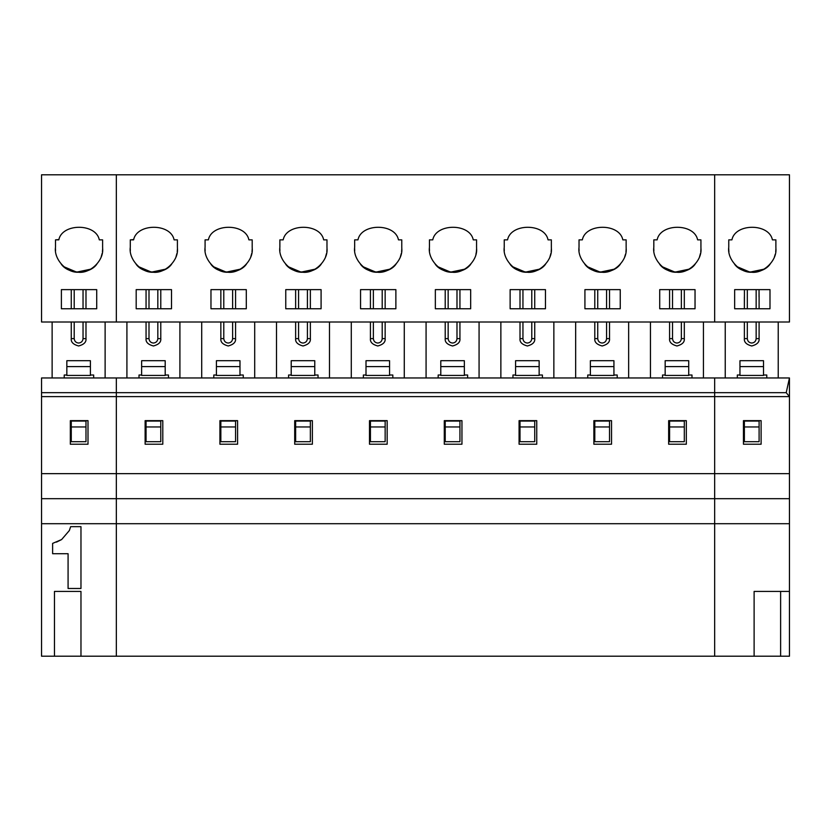 <?xml version="1.0" encoding="UTF-8"?>
<svg xmlns="http://www.w3.org/2000/svg" width="831" height="831" viewBox="0 0 831 831"><rect width="100%" height="100%" fill="white"/><g stroke="black" fill="none" stroke-linecap="round" stroke-linejoin="round"><path stroke-width="1.25" d="M74.208 338.622C74.489 341.292 75.964 342.767 78.623 343.047C75.964 342.767 74.489 341.292 74.208 338.622L71.269 338.622C70.843 342.112 73.305 344.564 78.623 345.987C83.952 344.564 86.403 342.112 85.988 338.622L83.038 338.622C82.757 341.292 81.293 342.767 78.623 343.047C81.293 342.767 82.757 341.292 83.038 338.622L83.038 322.013L83.038 338.622L85.988 338.622L85.988 322.013L85.988 338.622C86.403 342.112 83.952 344.564 78.623 345.987C73.305 344.564 70.843 342.112 71.269 338.622L74.208 338.622L74.208 322.013L74.208 338.622M102.66 248.656L102.608 247.223L102.66 248.656C103.782 260.55 90.195 273.731 78.343 272.236C90.195 273.731 103.782 260.55 102.66 248.656L102.442 251.835M41.55 656.21L41.55 377.96L41.55 392.679L116.34 392.679L116.34 377.96L41.55 377.96L116.34 377.96L116.34 392.679L41.55 392.679L41.55 473.649L116.34 473.649L116.34 396.626L41.55 396.626L116.34 396.626L116.34 473.649L41.55 473.649L41.55 656.21L54.462 656.21L41.55 656.21M116.34 656.21L54.462 656.21L54.462 591.433L80.971 591.433L80.971 656.21L80.971 591.433L54.462 591.433L54.462 656.21L116.34 656.21L116.34 523.707L41.55 523.707L116.34 523.707L116.34 498.683L41.55 498.683L116.34 498.683L116.34 473.649L116.34 656.21L116.34 377.96L116.34 392.679L714.66 392.679L714.66 377.96L714.66 392.679L786.219 392.679L789.45 396.626L789.45 377.96L786.219 392.679L789.45 377.96L714.66 377.96L789.45 377.96L789.45 396.626L786.219 392.679L714.66 392.679L714.66 396.626L714.66 377.96L116.34 377.96L714.66 377.96L714.66 392.679L116.34 392.679L116.34 473.649L714.66 473.649L714.66 396.626L789.45 396.626L789.45 473.649L714.66 473.649L714.66 498.683L714.66 473.649L789.45 473.649L789.45 498.683L789.45 396.626L714.66 396.626L714.66 473.649L714.66 396.626L116.34 396.626L714.66 396.626L714.66 473.649L116.34 473.649L116.34 656.21L714.66 656.21L714.66 498.683L789.45 498.683L714.66 498.683L714.66 523.707L789.45 523.707L789.45 498.683L789.45 523.707L714.66 523.707L714.66 656.21L780.621 656.21L780.621 591.433L754.112 591.433L754.112 656.21L754.112 591.433L789.45 591.433L789.45 523.707L789.45 591.433L780.621 591.433L780.621 656.21L789.45 656.21L789.45 591.433L789.45 656.21L116.34 656.21M88.003 420.652L88.003 444.211L70.334 444.211L70.334 420.652L88.003 420.652L70.334 420.652L70.334 444.211L88.003 444.211L88.003 420.652M96.718 289.624L61.39 289.624L61.39 308.758L96.718 308.758L96.718 289.624L96.718 308.758L61.39 308.758L61.39 289.624L96.718 289.624M61.297 264.196C68.578 274.635 89.54 274.635 96.812 264.196M116.34 322.013L41.55 322.013L41.55 174.79L116.34 174.79L41.55 174.79L41.55 322.013L116.34 322.013L116.34 174.79L116.34 322.013L116.34 174.79L714.66 174.79L714.66 322.013L714.66 174.79L789.45 174.79L789.45 322.013L714.66 322.013L789.45 322.013L789.45 174.79L116.34 174.79L116.34 322.013L714.66 322.013L116.34 322.013M58.928 239.567L55.5 239.858L55.5 247.223C53.651 259.033 66.418 273.004 78.343 272.236C66.418 273.004 53.651 259.033 55.5 247.223L55.5 239.858L58.793 239.858C62.076 223.092 96.032 223.092 99.315 239.858L102.608 239.858L102.608 247.223L102.608 239.858L99.315 239.858C96.032 223.092 62.076 223.092 58.793 239.858L58.928 239.567M101.247 256.686L102.182 253.351M90.693 269.182L76.67 272.132L63.862 266.709M55.459 248.417L55.552 250.754M71.269 289.624L71.269 308.758L71.269 289.624M71.269 322.013L71.269 338.622L71.269 322.013M74.208 308.758L74.208 289.624L74.208 308.758M83.038 308.758L83.038 289.624L83.038 308.758M85.988 308.758L85.988 289.624L85.988 308.758M52.124 377.96L52.124 322.013L52.124 377.96M105.122 322.013L105.122 377.96L105.122 322.013M85.988 426.957L71.269 426.957L71.269 441.687L85.988 441.687L85.988 421.068L71.269 421.068L71.269 426.957L71.269 421.068L85.988 421.068L85.988 441.687L71.269 441.687L71.269 426.957L85.988 426.957M90.402 366.596L66.844 366.596L66.844 375.435L90.402 375.435L90.402 360.706L66.844 360.706L66.844 366.596L90.402 366.596L90.402 375.435L66.844 375.435L66.844 360.706L90.402 360.706L90.402 366.596M80.971 588.493L68.08 588.493L68.08 553.706L52.623 553.706L52.623 543.401L61.639 539.537L69.368 530.521L70.656 526.657L80.971 526.657L80.971 588.493L80.971 526.657L70.656 526.657L69.368 530.521L61.639 539.537L52.623 543.401L52.623 553.706L68.08 553.706L68.08 588.493L80.971 588.493M69.368 530.521L61.639 539.537L56.487 542.113M93.664 377.96L93.664 375.01L90.402 375.01L93.664 375.01L93.664 377.96M66.844 375.01L64.226 375.01L64.226 377.96L64.226 375.01L66.844 375.01M775.925 248.656L775.884 247.223L775.925 248.656C777.058 260.55 763.46 273.731 751.608 272.236C739.683 273.004 726.917 259.033 728.766 247.223L728.766 239.858L731.903 239.858C735.186 223.092 769.142 223.092 772.425 239.858L775.884 239.858L775.884 247.223L775.884 239.858L772.425 239.858C769.142 223.092 735.186 223.092 731.903 239.858L728.766 239.858L728.766 247.223C726.917 259.033 739.683 273.004 751.608 272.236C763.46 273.731 777.058 260.55 775.925 248.656L775.707 251.835M747.318 338.622C747.599 341.292 749.074 342.767 751.733 343.047C749.074 342.767 747.599 341.292 747.318 338.622L744.379 338.622C743.953 342.112 746.404 344.564 751.733 345.987C757.062 344.564 759.513 342.112 759.098 338.622L756.148 338.622C755.867 341.292 754.403 342.767 751.733 343.047C754.403 342.767 755.867 341.292 756.148 338.622L759.098 338.622L759.098 322.013L759.098 338.622C759.513 342.112 757.062 344.564 751.733 345.987C746.404 344.564 743.953 342.112 744.379 338.622L747.318 338.622L747.318 322.013L747.318 338.622M728.725 248.417L728.818 250.754M728.932 251.783L728.777 250.256M761.113 444.211L761.113 420.652L743.444 420.652L743.444 444.211L761.113 444.211L743.444 444.211L743.444 420.652L761.113 420.652L761.113 444.211M734.656 308.758L734.656 289.624L769.994 289.624L769.994 308.758L734.656 308.758L769.994 308.758L769.994 289.624L734.656 289.624L734.656 308.758M766.774 375.01L766.774 377.96L766.774 375.01L763.512 375.01L766.774 375.01M737.336 375.01L739.954 375.01L737.336 375.01L737.336 377.96L737.336 375.01M739.954 366.596L763.512 366.596L739.954 366.596L739.954 375.435L763.512 375.435L763.512 360.706L739.954 360.706L739.954 366.596L739.954 360.706L763.512 360.706L763.512 375.435L739.954 375.435L739.954 366.596M725.234 377.96L725.234 322.013L725.234 377.96M744.431 289.624L744.431 296.937L744.431 289.624M759.098 308.758L759.098 296.937L759.098 308.758M756.148 289.624L756.148 308.758L756.148 289.624M756.148 322.013L756.148 338.622L756.148 322.013M747.318 289.624L747.318 308.758L747.318 289.624M744.379 296.937L744.379 308.758L744.431 296.937M744.379 322.013L744.379 338.622L744.379 322.013M759.035 296.937L759.035 289.624L759.098 296.937M778.232 322.013L778.232 377.96L778.232 322.013M734.573 264.196C741.844 274.635 762.806 274.635 770.077 264.196M774.419 256.935L775.261 254.224M763.959 269.182L749.946 272.132L737.128 266.709M759.098 426.957L744.379 426.957L744.379 441.687L759.098 441.687L759.098 421.068L744.379 421.068L744.379 426.957L744.379 421.068L759.098 421.068L759.098 441.687L744.379 441.687L744.379 426.957L759.098 426.957M672.528 338.622C672.809 341.292 674.284 342.767 676.943 343.047C674.284 342.767 672.809 341.292 672.528 338.622L669.589 338.622C669.163 342.112 671.614 344.564 676.943 345.987C682.272 344.564 684.723 342.112 684.308 338.622L681.358 338.622C681.077 341.292 679.613 342.767 676.943 343.047C679.613 342.767 681.077 341.292 681.358 338.622L681.358 322.013L681.358 338.622L684.308 338.622L684.308 322.013L684.308 338.622C684.723 342.112 682.272 344.564 676.943 345.987C671.614 344.564 669.163 342.112 669.589 338.622L672.528 338.622L672.528 322.013L672.528 338.622M700.969 248.656L700.928 247.223L700.969 248.656C702.102 260.55 688.515 273.731 676.663 272.236C664.738 273.004 651.971 259.033 653.82 247.223L653.82 239.858L657.113 239.858C660.396 223.092 694.352 223.092 697.635 239.858L700.928 239.858L700.928 247.223L700.928 239.858L697.635 239.858C694.352 223.092 660.396 223.092 657.113 239.858L653.82 239.858L653.82 247.223C651.971 259.033 664.738 273.004 676.663 272.236C688.515 273.731 702.102 260.55 700.969 248.656L700.762 251.814M597.738 338.622C598.019 341.292 599.494 342.767 602.153 343.047C599.494 342.767 598.019 341.292 597.738 338.622L594.799 338.622C594.373 342.112 596.824 344.564 602.153 345.987C607.482 344.564 609.933 342.112 609.518 338.622L606.568 338.622C606.287 341.292 604.823 342.767 602.153 343.047C604.823 342.767 606.287 341.292 606.568 338.622L606.568 322.013L606.568 338.622L609.518 338.622L609.518 322.013L609.518 338.622C609.933 342.112 607.482 344.564 602.153 345.987C596.824 344.564 594.373 342.112 594.799 338.622L597.738 338.622L597.738 322.013L597.738 338.622M626.179 248.656L626.138 247.223L626.179 248.656C627.312 260.55 613.725 273.731 601.873 272.236C589.948 273.004 577.181 259.033 579.03 247.223L579.03 239.858L582.323 239.858C585.606 223.092 619.562 223.092 622.845 239.858L626.138 239.858L626.138 247.223L626.138 239.858L622.845 239.858C619.562 223.092 585.606 223.092 582.323 239.858L579.03 239.858L579.03 247.223C577.181 259.033 589.948 273.004 601.873 272.236C613.725 273.731 627.312 260.55 626.179 248.656L625.972 251.814M522.948 338.622C523.229 341.292 524.704 342.767 527.363 343.047C524.704 342.767 523.229 341.292 522.948 338.622L520.009 338.622C519.583 342.112 522.034 344.564 527.363 345.987C532.692 344.564 535.143 342.112 534.728 338.622L531.778 338.622C531.497 341.292 530.033 342.767 527.363 343.047C530.033 342.767 531.497 341.292 531.778 338.622L531.778 322.013L531.778 338.622L534.728 338.622L534.728 322.013L534.728 338.622C535.143 342.112 532.692 344.564 527.363 345.987C522.034 344.564 519.583 342.112 520.009 338.622L522.948 338.622L522.948 322.013L522.948 338.622M551.389 248.656L551.348 247.223L551.389 248.656C552.522 260.55 538.935 273.731 527.083 272.236C515.158 273.004 502.391 259.033 504.24 247.223L504.24 239.858L507.533 239.858C510.816 223.092 544.772 223.092 548.055 239.858L551.348 239.858L551.348 247.223L551.348 239.858L548.055 239.858C544.772 223.092 510.816 223.092 507.533 239.858L504.24 239.858L504.24 247.223C502.391 259.033 515.158 273.004 527.083 272.236C538.935 273.731 552.522 260.55 551.389 248.656L551.182 251.814M448.158 338.622C448.439 341.292 449.914 342.767 452.573 343.047C449.914 342.767 448.439 341.292 448.158 338.622L445.219 338.622C444.793 342.112 447.244 344.564 452.573 345.987C457.902 344.564 460.353 342.112 459.938 338.622L456.988 338.622C456.707 341.292 455.243 342.767 452.573 343.047C455.243 342.767 456.707 341.292 456.988 338.622L456.988 322.013L456.988 338.622L459.938 338.622L459.938 322.013L459.938 338.622C460.353 342.112 457.902 344.564 452.573 345.987C447.244 344.564 444.793 342.112 445.219 338.622L448.158 338.622L448.158 322.013L448.158 338.622M476.599 248.656L476.558 247.223L476.599 248.656C477.732 260.55 464.145 273.731 452.293 272.236C440.368 273.004 427.601 259.033 429.45 247.223L429.45 239.858L432.743 239.858C436.026 223.092 469.982 223.092 473.265 239.858L476.558 239.858L476.558 247.223L476.558 239.858L473.265 239.858C469.982 223.092 436.026 223.092 432.743 239.858L429.45 239.858L429.45 247.223C427.601 259.033 440.368 273.004 452.293 272.236C464.145 273.731 477.732 260.55 476.599 248.656L476.392 251.814M373.368 338.622C373.649 341.292 375.124 342.767 377.783 343.047C375.124 342.767 373.649 341.292 373.368 338.622L370.429 338.622C370.003 342.112 372.454 344.564 377.783 345.987C383.112 344.564 385.563 342.112 385.148 338.622L382.198 338.622C381.917 341.292 380.453 342.767 377.783 343.047C380.453 342.767 381.917 341.292 382.198 338.622L382.198 322.013L382.198 338.622L385.148 338.622L385.148 322.013L385.148 338.622C385.563 342.112 383.112 344.564 377.783 345.987C372.454 344.564 370.003 342.112 370.429 338.622L373.368 338.622L373.368 322.013L373.368 338.622M401.809 248.656L401.768 247.223L401.809 248.656C402.942 260.55 389.355 273.731 377.503 272.236C365.578 273.004 352.811 259.033 354.66 247.223L354.66 239.858L357.953 239.858C361.236 223.092 395.192 223.092 398.475 239.858L401.768 239.858L401.768 247.223L401.768 239.858L398.475 239.858C395.192 223.092 361.236 223.092 357.953 239.858L354.66 239.858L354.66 247.223C352.811 259.033 365.578 273.004 377.503 272.236C389.355 273.731 402.942 260.55 401.809 248.656L401.602 251.814M298.578 338.622C298.859 341.292 300.334 342.767 302.993 343.047C300.334 342.767 298.859 341.292 298.578 338.622L295.639 338.622C295.213 342.112 297.675 344.564 302.993 345.987C308.322 344.564 310.773 342.112 310.358 338.622L307.408 338.622C307.127 341.292 305.663 342.767 302.993 343.047C305.663 342.767 307.127 341.292 307.408 338.622L307.408 322.013L307.408 338.622L310.358 338.622L310.358 322.013L310.358 338.622C310.773 342.112 308.322 344.564 302.993 345.987C297.675 344.564 295.213 342.112 295.639 338.622L298.578 338.622L298.578 322.013L298.578 338.622M327.019 248.656L326.978 247.223L327.019 248.656C328.152 260.55 314.565 273.731 302.713 272.236C290.788 273.004 278.021 259.033 279.87 247.223L279.87 239.858L283.163 239.858C286.446 223.092 320.402 223.092 323.685 239.858L326.978 239.858L326.978 247.223L326.978 239.858L323.685 239.858C320.402 223.092 286.446 223.092 283.163 239.858L279.87 239.858L279.87 247.223C278.021 259.033 290.788 273.004 302.713 272.236C314.565 273.731 328.152 260.55 327.019 248.656L326.812 251.814M223.788 338.622C224.069 341.292 225.544 342.767 228.203 343.047C225.544 342.767 224.069 341.292 223.788 338.622L220.849 338.622C220.423 342.112 222.885 344.564 228.203 345.987C233.532 344.564 235.983 342.112 235.568 338.622L232.618 338.622C232.337 341.292 230.873 342.767 228.203 343.047C230.873 342.767 232.337 341.292 232.618 338.622L232.618 322.013L232.618 338.622L235.568 338.622L235.568 322.013L235.568 338.622C235.983 342.112 233.532 344.564 228.203 345.987C222.885 344.564 220.423 342.112 220.849 338.622L223.788 338.622L223.788 322.013L223.788 338.622M252.24 248.656L252.188 247.223L252.24 248.656C253.362 260.55 239.775 273.731 227.923 272.236C215.998 273.004 203.231 259.033 205.08 247.223L205.08 239.858L208.373 239.858C211.656 223.092 245.612 223.092 248.895 239.858L252.188 239.858L252.188 247.223L252.188 239.858L248.895 239.858C245.612 223.092 211.656 223.092 208.373 239.858L205.08 239.858L205.08 247.223C203.231 259.033 215.998 273.004 227.923 272.236C239.775 273.731 253.362 260.55 252.24 248.656L252.022 251.814M148.998 338.622C149.279 341.292 150.754 342.767 153.413 343.047C150.754 342.767 149.279 341.292 148.998 338.622L146.059 338.622C145.633 342.112 148.095 344.564 153.413 345.987C158.742 344.564 161.193 342.112 160.778 338.622L157.828 338.622C157.547 341.292 156.083 342.767 153.413 343.047C156.083 342.767 157.547 341.292 157.828 338.622L157.828 322.013L157.828 338.622L160.778 338.622L160.778 322.013L160.778 338.622C161.193 342.112 158.742 344.564 153.413 345.987C148.095 344.564 145.633 342.112 146.059 338.622L148.998 338.622L148.998 322.013L148.998 338.622M177.45 248.656L177.398 247.223L177.45 248.656C178.572 260.55 164.985 273.731 153.133 272.236C164.985 273.731 178.572 260.55 177.45 248.656L177.232 251.814M171.508 289.624L136.18 289.624L136.18 308.758L171.508 308.758L171.508 289.624L171.508 308.758L136.18 308.758L136.18 289.624L171.508 289.624M136.087 264.196C143.368 274.635 164.33 274.635 171.601 264.196M133.718 239.567L130.29 239.858L130.29 247.223C128.441 259.033 141.208 273.004 153.133 272.236C141.208 273.004 128.441 259.033 130.29 247.223L130.29 239.858L133.583 239.858C136.866 223.092 170.822 223.092 174.105 239.858L177.398 239.858L177.398 247.223L177.398 239.858L174.105 239.858C170.822 223.092 136.866 223.092 133.583 239.858L133.718 239.567M176.037 256.686L176.972 253.351M165.483 269.182L151.46 272.132L138.652 266.709M714.66 322.013L714.66 174.79L714.66 322.013M210.97 308.758L210.97 289.624L246.298 289.624L246.298 308.758L210.97 308.758L246.298 308.758L246.298 289.624L210.97 289.624L210.97 308.758M285.76 308.758L285.76 289.624L321.088 289.624L321.088 308.758L285.76 308.758L321.088 308.758L321.088 289.624L285.76 289.624L285.76 308.758M360.55 308.758L360.55 289.624L395.878 289.624L395.878 308.758L360.55 308.758L395.878 308.758L395.878 289.624L360.55 289.624L360.55 308.758M435.34 308.758L435.34 289.624L470.668 289.624L470.668 308.758L435.34 308.758L470.668 308.758L470.668 289.624L435.34 289.624L435.34 308.758M510.13 308.758L510.13 289.624L545.458 289.624L545.458 308.758L510.13 308.758L545.458 308.758L545.458 289.624L510.13 289.624L510.13 308.758M584.92 308.758L584.92 289.624L620.248 289.624L620.248 308.758L584.92 308.758L620.248 308.758L620.248 289.624L584.92 289.624L584.92 308.758M659.71 308.758L659.71 289.624L695.038 289.624L695.038 308.758L659.71 308.758L695.038 308.758L695.038 289.624L659.71 289.624L659.71 308.758M205.039 248.417L205.132 250.754M146.059 289.624L146.059 308.758L146.059 289.624M146.059 322.013L146.059 338.622L146.059 322.013M148.998 308.758L148.998 289.624L148.998 308.758M157.828 308.758L157.828 289.624L157.828 308.758M160.778 308.758L160.778 289.624L160.778 308.758M126.914 377.96L126.914 322.013L126.914 377.96M179.911 322.013L179.911 377.96L179.911 322.013M160.778 426.957L146.059 426.957L146.059 441.687L160.778 441.687L160.778 421.068L146.059 421.068L146.059 426.957L146.059 421.068L160.778 421.068L160.778 441.687L146.059 441.687L146.059 426.957L160.778 426.957M165.192 366.596L141.634 366.596L141.634 375.435L165.192 375.435L165.192 360.706L141.634 360.706L141.634 366.596L165.192 366.596L165.192 375.435L141.634 375.435L141.634 360.706L165.192 360.706L165.192 366.596M130.249 248.417L130.342 250.754M162.793 420.652L162.793 444.211L145.124 444.211L145.124 420.652L162.793 420.652L145.124 420.652L145.124 444.211L162.793 444.211L162.793 420.652M237.583 420.652L237.583 444.211L219.914 444.211L219.914 420.652L237.583 420.652L219.914 420.652L219.914 444.211L237.583 444.211L237.583 420.652M312.373 420.652L312.373 444.211L294.704 444.211L294.704 420.652L312.373 420.652L294.704 420.652L294.704 444.211L312.373 444.211L312.373 420.652M387.163 420.652L387.163 444.211L369.494 444.211L369.494 420.652L387.163 420.652L369.494 420.652L369.494 444.211L387.163 444.211L387.163 420.652M461.953 420.652L461.953 444.211L444.284 444.211L444.284 420.652L461.953 420.652L444.284 420.652L444.284 444.211L461.953 444.211L461.953 420.652M536.743 420.652L536.743 444.211L519.074 444.211L519.074 420.652L536.743 420.652L519.074 420.652L519.074 444.211L536.743 444.211L536.743 420.652M611.533 420.652L611.533 444.211L593.864 444.211L593.864 420.652L611.533 420.652L593.864 420.652L593.864 444.211L611.533 444.211L611.533 420.652M686.323 420.652L686.323 444.211L668.654 444.211L668.654 420.652L686.323 420.652L668.654 420.652L668.654 444.211L686.323 444.211L686.323 420.652M168.454 377.96L168.454 375.01L165.192 375.01L168.454 375.01L168.454 377.96M141.634 375.01L139.016 375.01L139.016 377.96L139.016 375.01L141.634 375.01M714.66 523.707L116.34 523.707L714.66 523.707L714.66 498.683L116.34 498.683L714.66 498.683L714.66 473.649L714.66 656.21L714.66 523.707M210.877 264.196C218.158 274.635 239.12 274.635 246.392 264.196M250.827 256.686L251.762 253.351M240.273 269.182L226.25 272.132L213.442 266.709M279.829 248.417L279.922 250.754M220.849 289.624L220.849 308.758L220.849 289.624M220.849 322.013L220.849 338.622L220.849 322.013M223.788 308.758L223.788 289.624L223.788 308.758M232.618 308.758L232.618 289.624L232.618 308.758M235.568 308.758L235.568 289.624L235.568 308.758M201.704 377.96L201.704 322.013L201.704 377.96M254.702 322.013L254.702 377.96L254.702 322.013M235.568 426.957L220.849 426.957L220.849 441.687L235.568 441.687L235.568 421.068L220.849 421.068L220.849 426.957L220.849 421.068L235.568 421.068L235.568 441.687L220.849 441.687L220.849 426.957L235.568 426.957M239.982 366.596L216.424 366.596L216.424 375.435L239.982 375.435L239.982 360.706L216.424 360.706L216.424 366.596L239.982 366.596L239.982 375.435L216.424 375.435L216.424 360.706L239.982 360.706L239.982 366.596M243.244 377.96L243.244 375.01L239.982 375.01L243.244 375.01L243.244 377.96M216.424 375.01L213.806 375.01L213.806 377.96L213.806 375.01L216.424 375.01M285.667 264.196C292.948 274.635 313.91 274.635 321.182 264.196M325.617 256.686L326.552 253.351M315.063 269.182L301.04 272.132L288.232 266.709M354.619 248.417L354.712 250.754M295.639 289.624L295.639 308.758L295.639 289.624M295.639 322.013L295.639 338.622L295.639 322.013M298.578 308.758L298.578 289.624L298.578 308.758M307.408 308.758L307.408 289.624L307.408 308.758M310.358 308.758L310.358 289.624L310.358 308.758M276.494 377.96L276.494 322.013L276.494 377.96M329.492 322.013L329.492 377.96L329.492 322.013M310.358 426.957L295.639 426.957L295.639 441.687L310.358 441.687L310.358 421.068L295.639 421.068L295.639 426.957L295.639 421.068L310.358 421.068L310.358 441.687L295.639 441.687L295.639 426.957L310.358 426.957M314.772 366.596L291.214 366.596L291.214 375.435L314.772 375.435L314.772 360.706L291.214 360.706L291.214 366.596L314.772 366.596L314.772 375.435L291.214 375.435L291.214 360.706L314.772 360.706L314.772 366.596M318.034 377.96L318.034 375.01L314.772 375.01L318.034 375.01L318.034 377.96M291.214 375.01L288.596 375.01L288.596 377.96L288.596 375.01L291.214 375.01M360.457 264.196C367.738 274.635 388.7 274.635 395.971 264.196M400.407 256.686L401.342 253.351M389.853 269.182L375.83 272.132L363.022 266.709M429.409 248.417L429.502 250.754M370.429 289.624L370.429 308.758L370.429 289.624M370.429 322.013L370.429 338.622L370.429 322.013M373.368 308.758L373.368 289.624L373.368 308.758M382.198 308.758L382.198 289.624L382.198 308.758M385.148 308.758L385.148 289.624L385.148 308.758M351.284 377.96L351.284 322.013L351.284 377.96M404.281 322.013L404.281 377.96L404.281 322.013M385.148 426.957L370.429 426.957L370.429 441.687L385.148 441.687L385.148 421.068L370.429 421.068L370.429 426.957L370.429 421.068L385.148 421.068L385.148 441.687L370.429 441.687L370.429 426.957L385.148 426.957M389.562 366.596L366.004 366.596L366.004 375.435L389.562 375.435L389.562 360.706L366.004 360.706L366.004 366.596L389.562 366.596L389.562 375.435L366.004 375.435L366.004 360.706L389.562 360.706L389.562 366.596M392.824 377.96L392.824 375.01L389.562 375.01L392.824 375.01L392.824 377.96M366.004 375.01L363.386 375.01L363.386 377.96L363.386 375.01L366.004 375.01M435.247 264.196C442.518 274.635 463.49 274.635 470.762 264.196M475.934 254.224L476.392 251.835M464.643 269.182L450.62 272.132L437.812 266.709M504.199 248.417L504.292 250.754M445.219 289.624L445.219 308.758L445.219 289.624M445.219 322.013L445.219 338.622L445.219 322.013M448.158 308.758L448.158 289.624L448.158 308.758M456.988 308.758L456.988 289.624L456.988 308.758M459.938 308.758L459.938 289.624L459.938 308.758M426.074 377.96L426.074 322.013L426.074 377.96M479.072 322.013L479.072 377.96L479.072 322.013M459.938 426.957L445.219 426.957L445.219 441.687L459.938 441.687L459.938 421.068L445.219 421.068L445.219 426.957L445.219 421.068L459.938 421.068L459.938 441.687L445.219 441.687L445.219 426.957L459.938 426.957M464.352 366.596L440.794 366.596L440.794 375.435L464.352 375.435L464.352 360.706L440.794 360.706L440.794 366.596L464.352 366.596L464.352 375.435L440.794 375.435L440.794 360.706L464.352 360.706L464.352 366.596M467.614 377.96L467.614 375.01L464.352 375.01L467.614 375.01L467.614 377.96M440.794 375.01L438.176 375.01L438.176 377.96L438.176 375.01L440.794 375.01M510.037 264.196C517.308 274.635 538.28 274.635 545.552 264.196M549.987 256.686L550.922 253.351M539.423 269.182L525.41 272.132L512.602 266.709M578.989 248.417L579.082 250.754M520.009 289.624L520.009 308.758L520.009 289.624M520.009 322.013L520.009 338.622L520.009 322.013M522.948 308.758L522.948 289.624L522.948 308.758M531.778 308.758L531.778 289.624L531.778 308.758M534.728 308.758L534.728 289.624L534.728 308.758M500.864 377.96L500.864 322.013L500.864 377.96M553.862 322.013L553.862 377.96L553.862 322.013M534.728 426.957L520.009 426.957L520.009 441.687L534.728 441.687L534.728 421.068L520.009 421.068L520.009 426.957L520.009 421.068L534.728 421.068L534.728 441.687L520.009 441.687L520.009 426.957L534.728 426.957M539.142 366.596L515.584 366.596L515.584 375.435L539.142 375.435L539.142 360.706L515.584 360.706L515.584 366.596L539.142 366.596L539.142 375.435L515.584 375.435L515.584 360.706L539.142 360.706L539.142 366.596M542.404 377.96L542.404 375.01L539.142 375.01L542.404 375.01L542.404 377.96M515.584 375.01L512.966 375.01L512.966 377.96L512.966 375.01L515.584 375.01M584.827 264.196C592.098 274.635 613.07 274.635 620.342 264.196M624.683 256.935L625.514 254.224M614.213 269.182L600.2 272.132L587.392 266.709M653.779 248.417L653.872 250.754M594.799 289.624L594.799 308.758L594.799 289.624M594.799 322.013L594.799 338.622L594.799 322.013M597.738 308.758L597.738 289.624L597.738 308.758M606.568 308.758L606.568 289.624L606.568 308.758M609.518 308.758L609.518 289.624L609.518 308.758M575.654 377.96L575.654 322.013L575.654 377.96M628.652 322.013L628.652 377.96L628.652 322.013M609.518 426.957L594.799 426.957L594.799 441.687L609.518 441.687L609.518 421.068L594.799 421.068L594.799 426.957L594.799 421.068L609.518 421.068L609.518 441.687L594.799 441.687L594.799 426.957L609.518 426.957M613.932 366.596L590.374 366.596L590.374 375.435L613.932 375.435L613.932 360.706L590.374 360.706L590.374 366.596L613.932 366.596L613.932 375.435L590.374 375.435L590.374 360.706L613.932 360.706L613.932 366.596M617.194 377.96L617.194 375.01L613.932 375.01L617.194 375.01L617.194 377.96M590.374 375.01L587.756 375.01L587.756 377.96L587.756 375.01L590.374 375.01M659.617 264.196C666.888 274.635 687.86 274.635 695.132 264.196M699.567 256.686L700.502 253.351M689.003 269.182L674.99 272.132L662.182 266.709M669.589 289.624L669.589 308.758L669.589 289.624M669.589 322.013L669.589 338.622L669.589 322.013M672.528 308.758L672.528 289.624L672.528 308.758M681.358 308.758L681.358 289.624L681.358 308.758M684.308 308.758L684.308 289.624L684.308 308.758M650.444 377.96L650.444 322.013L650.444 377.96M703.442 322.013L703.442 377.96L703.442 322.013M684.308 426.957L669.589 426.957L669.589 441.687L684.308 441.687L684.308 421.068L669.589 421.068L669.589 426.957L669.589 421.068L684.308 421.068L684.308 441.687L669.589 441.687L669.589 426.957L684.308 426.957M688.722 366.596L665.164 366.596L665.164 375.435L688.722 375.435L688.722 360.706L665.164 360.706L665.164 366.596L688.722 366.596L688.722 375.435L665.164 375.435L665.164 360.706L688.722 360.706L688.722 366.596M691.984 377.96L691.984 375.01L688.722 375.01L691.984 375.01L691.984 377.96M665.164 375.01L662.546 375.01L662.546 377.96L662.546 375.01L665.164 375.01"/></g></svg>
